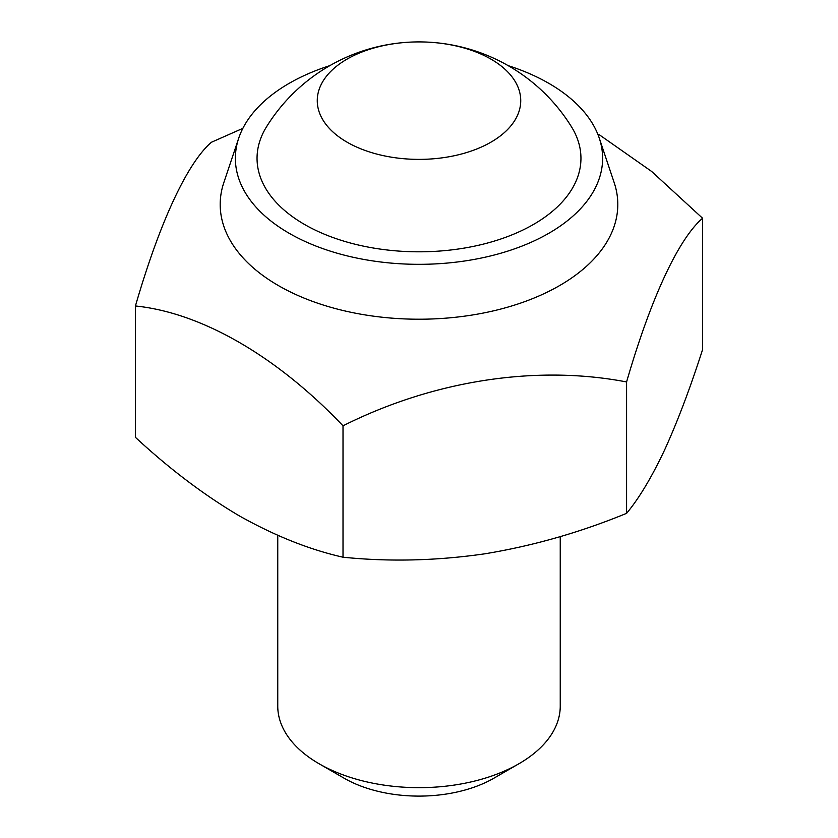 <?xml version="1.0" encoding="UTF-8"?>
<svg xmlns="http://www.w3.org/2000/svg" width="838" height="838" viewBox="0 0 838 838"><rect width="100%" height="100%" fill="white"/><g stroke="black" fill="none" stroke-linecap="round" stroke-linejoin="round"><path stroke-width="1.26" d="M277.755 535.346L277.755 706.109A141.245 81.548 0 0 0 319.121 763.774L344.093 778.188A105.934 61.164 0 0 0 493.907 778.188L518.879 763.774A141.245 81.548 0 0 0 560.245 706.109L560.245 536.613M344.093 778.188L319.121 763.774A141.245 81.548 0 0 0 518.879 763.774M135.431 305.975C201.487 312.763 276.718 356.16 343.014 425.819L343.014 557.207C309.4 549.613 274.801 535.817 239.228 515.82C204.074 495.059 169.475 468.903 135.431 437.352L135.431 305.975C159.629 222.51 187.209 163.022 211.417 142.261L242.863 128.35M598.772 134.384L651.66 171.465L702.569 218.236L702.569 349.624C690.166 388.224 677.502 421.692 664.576 450.016C651.618 477.43 638.954 498.537 626.583 513.338C580.294 532.371 533.031 545.863 484.804 553.813C436.462 560.79 389.199 561.921 343.014 557.207M508.205 65.647A183.616 106.007 180 0 1 548.838 83.35A183.616 106.007 180 0 1 599.275 138.165L614.181 182.632A198.805 114.775 180 0 1 419 319.215A198.805 114.775 180 0 1 223.819 182.632L238.725 138.165A183.616 106.007 180 0 1 329.795 65.647M702.569 218.236C678.371 239.05 650.791 298.391 626.583 381.95C536.278 364.603 433.372 380.442 343.014 425.819M599.275 138.165A183.616 106.007 180 0 1 419 264.326A183.616 106.007 180 0 1 238.725 138.165M626.583 381.95L626.583 513.338M347.068 142.177A101.733 58.733 0 0 0 517.266 115.854A101.733 58.733 0 0 0 392.666 43.911A101.733 58.733 0 0 0 347.068 142.177M304.477 224.427A161.954 93.5 0 0 0 505.628 237.311A161.954 93.5 0 0 0 571.495 126.831A179.384 179.384 0 0 0 266.505 126.831A161.954 93.5 0 0 0 304.477 224.427"/></g></svg>
